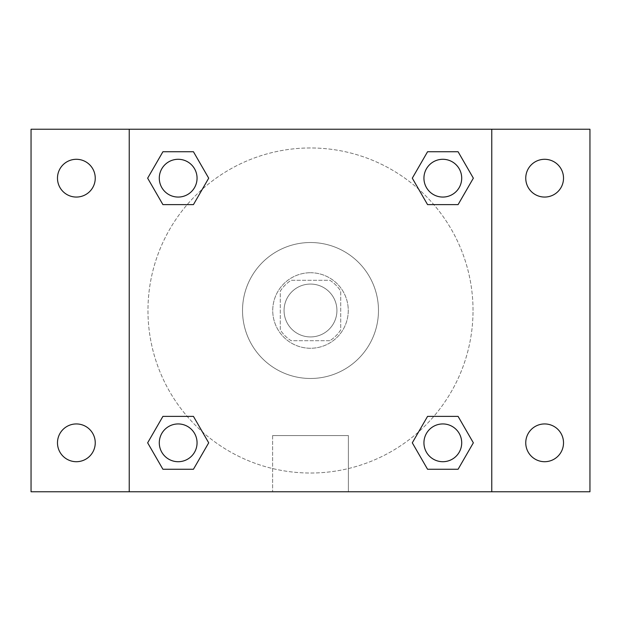 <?xml version="1.0" encoding="UTF-8"?>
<svg xmlns="http://www.w3.org/2000/svg" width="621" height="621" viewBox="0 0 621 621"><rect width="100%" height="100%" fill="white"/><g stroke="black" fill="none" stroke-linecap="round" stroke-linejoin="round"><path stroke-width="0.47" stroke-dasharray="3.1 2.33" d="M336.931 310.5A26.431 26.431 0 0 0 297.28 287.608A26.431 26.431 0 0 0 297.28 333.392A26.431 26.431 0 0 0 336.931 310.5A26.431 26.431 0 0 0 297.28 287.608A26.431 26.431 0 0 0 297.28 333.392A26.431 26.431 0 0 0 336.931 310.5M329.875 340.712L291.125 340.712A35.894 35.894 0 0 1 280.288 329.875L280.288 291.125A35.894 35.894 0 0 1 291.125 280.288L329.875 280.288A35.894 35.894 0 0 1 340.712 291.125L340.712 329.875A35.894 35.894 0 0 1 329.875 340.712L291.125 340.712A35.894 35.894 0 0 1 280.288 329.875L280.288 291.125A35.894 35.894 0 0 1 291.125 280.288L329.875 280.288A35.894 35.894 0 0 1 340.712 291.125L340.712 329.875A35.894 35.894 0 0 1 329.875 340.712M310.5 272.735A37.765 37.765 0 0 1 343.203 329.378A37.765 37.765 0 0 1 277.797 329.378A37.765 37.765 0 0 1 310.5 272.735A37.765 37.765 0 0 0 272.735 310.5A37.765 37.765 0 0 0 310.5 348.265A37.765 37.765 0 0 0 348.265 310.5A37.765 37.765 0 0 0 310.5 272.735M378.476 310.5A67.976 67.976 0 0 0 276.516 251.629A67.976 67.976 0 0 0 276.516 369.371A67.976 67.976 0 0 0 378.476 310.5A67.976 67.976 0 0 0 276.516 251.629A67.976 67.976 0 0 0 276.516 369.371A67.976 67.976 0 0 0 378.476 310.5M76.367 461.706A18.878 18.878 0 0 0 92.715 433.38A18.878 18.878 0 0 0 60.012 433.38A18.878 18.878 0 0 0 76.367 461.706M544.633 461.706A18.878 18.878 0 0 0 560.988 433.38A18.878 18.878 0 0 0 528.285 433.38A18.878 18.878 0 0 0 544.633 461.706M544.633 197.059A18.878 18.878 0 0 0 560.988 168.733A18.878 18.878 0 0 0 528.285 168.733A18.878 18.878 0 0 0 544.633 197.059M76.367 197.059A18.878 18.878 0 0 0 92.715 168.733A18.878 18.878 0 0 0 60.012 168.733A18.878 18.878 0 0 0 76.367 197.059M31.05 129.238L589.95 129.238L589.95 491.762L31.05 491.762L31.05 129.238M129.238 129.238L491.762 129.238L491.762 491.762L129.238 491.762L129.238 129.238L491.762 129.238L491.762 491.762L129.238 491.762L129.238 129.238L129.238 491.762M323.72 129.238L297.28 129.246L323.72 129.238M348.389 491.762L272.611 491.762L348.389 491.762L272.611 491.762L348.389 491.762L348.389 435.569L272.611 435.569L348.389 435.569L272.611 435.569L348.389 435.569L348.389 491.762M473.031 310.5A162.531 162.531 0 0 0 229.234 169.743A162.531 162.531 0 0 0 229.234 451.257A162.531 162.531 0 0 0 473.031 310.5A162.531 162.531 0 0 0 229.234 169.743A162.531 162.531 0 0 0 229.234 451.257A162.531 162.531 0 0 0 473.031 310.5M197.059 442.82A18.878 18.878 0 0 0 168.733 426.472A18.878 18.878 0 0 0 168.733 459.175A18.878 18.878 0 0 0 197.059 442.82A18.878 18.878 0 0 0 168.733 426.472A18.878 18.878 0 0 0 168.733 459.175A18.878 18.878 0 0 0 197.059 442.82A18.878 18.878 0 0 0 168.733 426.472A18.878 18.878 0 0 0 168.733 459.175A18.878 18.878 0 0 0 197.059 442.82M461.706 178.18A18.878 18.878 0 0 0 433.38 161.825A18.878 18.878 0 0 0 433.38 194.528A18.878 18.878 0 0 0 461.706 178.18A18.878 18.878 0 0 0 433.38 161.825A18.878 18.878 0 0 0 433.38 194.528A18.878 18.878 0 0 0 461.706 178.18A18.878 18.878 0 0 0 433.38 161.825A18.878 18.878 0 0 0 433.38 194.528A18.878 18.878 0 0 0 461.706 178.18M197.059 178.18A18.878 18.878 0 0 0 168.733 161.825A18.878 18.878 0 0 0 168.733 194.528A18.878 18.878 0 0 0 197.059 178.18A18.878 18.878 0 0 0 168.733 161.825A18.878 18.878 0 0 0 168.733 194.528A18.878 18.878 0 0 0 197.059 178.18A18.878 18.878 0 0 0 168.733 161.825A18.878 18.878 0 0 0 168.733 194.528A18.878 18.878 0 0 0 197.059 178.18M423.941 442.82A18.878 18.878 0 0 1 452.267 426.472A18.878 18.878 0 0 1 452.267 459.175A18.878 18.878 0 0 1 423.941 442.82A18.878 18.878 0 0 1 452.267 426.472A18.878 18.878 0 0 1 452.267 459.175A18.878 18.878 0 0 1 423.941 442.82M129.238 310.5L129.238 297.28L129.246 310.5M491.762 310.5L491.762 297.28L491.754 310.5M491.762 129.238L491.762 491.762M162.912 469.259L147.651 442.82L162.912 416.388L147.651 442.82L162.912 469.259M193.441 416.388L208.703 442.82L193.441 469.259L208.703 442.82L193.441 416.388M427.558 204.612L412.297 178.18L427.558 151.741L412.297 178.18L427.558 204.612M458.088 151.741L473.349 178.18L458.088 204.612L473.349 178.18L458.088 151.741M162.912 204.612L147.651 178.18L162.912 151.741L147.651 178.18L162.912 204.612M193.441 151.741L208.703 178.18L193.441 204.612L208.703 178.18L193.441 151.741M427.558 469.259L412.297 442.82L427.558 416.388L412.297 442.82L427.558 469.259M458.088 416.388L473.349 442.82L458.088 469.259L473.349 442.82L458.088 416.388M461.706 442.82A18.878 18.878 0 0 0 433.38 426.472A18.878 18.878 0 0 0 433.38 459.175A18.878 18.878 0 0 0 461.706 442.82M272.611 435.569L272.611 491.762L272.611 435.569"/><path stroke-width="0.93" d="M31.05 129.238L589.95 129.238L589.95 491.762L31.05 491.762L31.05 129.238M544.633 159.294A18.878 18.878 0 0 1 563.519 178.18A18.878 18.878 0 0 1 544.633 197.059A18.878 18.878 0 0 1 525.754 178.18A18.878 18.878 0 0 1 544.633 159.294M544.633 423.941A18.878 18.878 0 0 1 563.519 442.82A18.878 18.878 0 0 1 544.633 461.706A18.878 18.878 0 0 1 525.754 442.82A18.878 18.878 0 0 1 544.633 423.941M76.367 423.941A18.878 18.878 0 0 1 95.246 442.82A18.878 18.878 0 0 1 76.367 461.706A18.878 18.878 0 0 1 57.481 442.82A18.878 18.878 0 0 1 76.367 423.941M76.367 159.294A18.878 18.878 0 0 1 95.246 178.18A18.878 18.878 0 0 1 76.367 197.059A18.878 18.878 0 0 1 57.481 178.18A18.878 18.878 0 0 1 76.367 159.294M162.912 416.388L193.441 416.388L208.703 442.82L193.441 469.259L162.912 469.259L147.651 442.82L162.912 416.388L193.441 416.388L162.912 416.388M427.558 151.741L458.088 151.741L473.349 178.18L458.088 204.612L427.558 204.612L412.297 178.18L427.558 151.741L458.088 151.741L427.558 151.741M129.238 491.762L129.238 129.238M491.762 129.238L491.762 491.762M162.912 151.741L193.441 151.741L208.703 178.18L193.441 204.612L162.912 204.612L147.651 178.18L162.912 151.741L193.441 151.741L162.912 151.741M427.558 416.388L458.088 416.388L473.349 442.82L458.088 469.259L427.558 469.259L412.297 442.82L427.558 416.388L458.088 416.388L427.558 416.388M458.088 469.259L427.558 469.259L458.088 469.259M461.706 442.82A18.878 18.878 0 0 0 433.38 426.472A18.878 18.878 0 0 0 433.38 459.175A18.878 18.878 0 0 0 461.706 442.82M193.441 469.259L162.912 469.259L193.441 469.259M197.059 442.82A18.878 18.878 0 0 0 168.733 426.472A18.878 18.878 0 0 0 168.733 459.175A18.878 18.878 0 0 0 197.059 442.82M458.088 204.612L427.558 204.612L458.088 204.612M461.706 178.18A18.878 18.878 0 0 0 433.38 161.825A18.878 18.878 0 0 0 433.38 194.528A18.878 18.878 0 0 0 461.706 178.18M193.441 204.612L162.912 204.612L193.441 204.612M197.059 178.18A18.878 18.878 0 0 0 168.733 161.825A18.878 18.878 0 0 0 168.733 194.528A18.878 18.878 0 0 0 197.059 178.18"/></g></svg>

